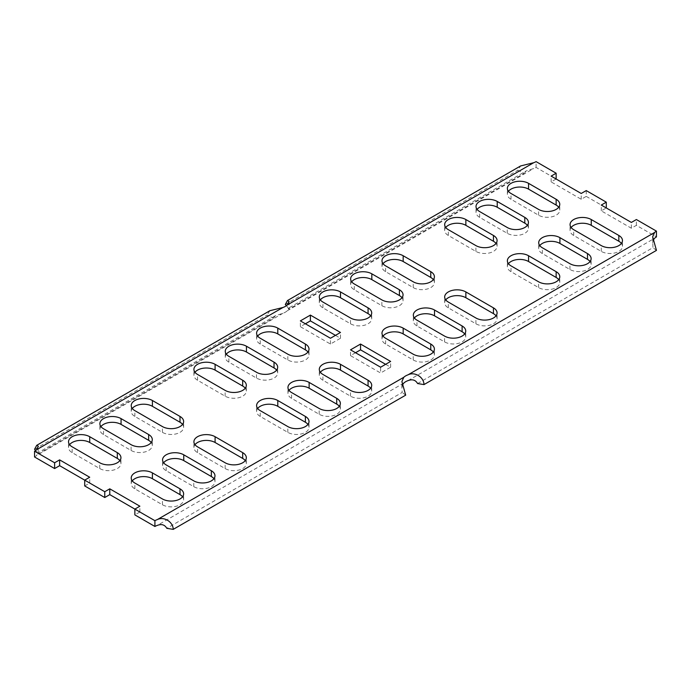 <?xml version="1.0" encoding="UTF-8"?>
<svg xmlns="http://www.w3.org/2000/svg" width="691" height="691" viewBox="0 0 691 691"><rect width="100%" height="100%" fill="white"/><g stroke="black" fill="none" stroke-linecap="round" stroke-linejoin="round"><path stroke-width="0.52" stroke-dasharray="3.46 2.59" d="M305.379 323.785L300.36 326.679L300.36 320.892M335.472 335.368L340.482 338.262L330.453 344.049L300.36 326.679M134.857 509.103L139.876 511.996L134.857 514.89M84.699 485.937L89.718 483.044L84.699 480.141M34.55 456.976A12.948 7.471 0 0 0 36.424 455.602C38.316 452.579 38.86 452.035 38.048 453.961L273.403 318.076L267.011 315.096L34.55 449.305M273.403 318.076L275.372 315.735L282.939 313.282A12.948 7.471 0 0 0 287.197 310.829C289.08 307.806 289.624 307.253 288.812 309.188L524.175 173.303L517.775 170.314L520.651 165.935M586.236 190.586L586.236 196.382L581.217 199.276L551.124 181.897L556.143 179.004L536.086 167.421A12.948 7.471 180 0 1 533.702 168.509L526.136 170.953L524.175 173.303M586.236 196.382L606.301 207.956L601.282 210.859L631.375 228.229L636.385 225.335L656.45 236.918M496.026 315.822A12.412 7.169 180 0 1 497.088 318.715A12.412 7.169 180 0 1 489.427 325.34A12.412 7.169 180 0 1 475.9 323.785L448.312 307.858A12.412 7.169 180 0 1 444.676 302.788A12.412 7.169 180 0 1 445.738 299.894M464.68 333.917A12.412 7.169 180 0 1 465.743 336.811A12.412 7.169 180 0 1 458.081 343.436A12.412 7.169 180 0 1 444.555 341.881L416.967 325.953A12.412 7.169 180 0 1 413.33 320.892A12.412 7.169 180 0 1 414.393 317.99M433.335 352.013A12.412 7.169 180 0 1 434.397 354.915A12.412 7.169 180 0 1 426.736 361.531A12.412 7.169 180 0 1 413.209 359.976L385.621 344.049A12.412 7.169 180 0 1 381.985 338.987A12.412 7.169 180 0 1 383.047 336.085M539.775 245.599A12.412 7.169 0 0 0 538.712 248.501A12.412 7.169 0 0 0 542.349 253.562L569.937 269.49A12.412 7.169 0 0 0 583.463 271.045A12.412 7.169 0 0 0 591.125 264.42A12.412 7.169 0 0 0 590.062 261.526M571.12 227.503A12.412 7.169 0 0 0 570.058 230.405A12.412 7.169 0 0 0 573.694 235.467L601.282 251.394A12.412 7.169 0 0 0 614.809 252.949A12.412 7.169 0 0 0 622.47 246.324A12.412 7.169 0 0 0 621.416 243.431M508.429 263.703A12.412 7.169 0 0 0 507.367 266.596A12.412 7.169 0 0 0 511.003 271.667L538.591 287.586A12.412 7.169 0 0 0 552.118 289.14A12.412 7.169 0 0 0 559.779 282.524A12.412 7.169 0 0 0 558.717 279.622M508.429 191.312A12.412 7.169 0 0 0 507.367 194.206A12.412 7.169 0 0 0 511.003 199.276L538.591 215.203A12.412 7.169 0 0 0 552.118 216.749A12.412 7.169 0 0 0 559.779 210.133A12.412 7.169 0 0 0 558.717 207.24M477.084 209.408A12.412 7.169 0 0 0 476.021 212.301A12.412 7.169 0 0 0 479.658 217.371L507.246 233.299A12.412 7.169 0 0 0 520.772 234.854A12.412 7.169 0 0 0 528.434 228.229A12.412 7.169 0 0 0 527.371 225.335M445.738 227.503A12.412 7.169 0 0 0 444.676 230.405A12.412 7.169 0 0 0 448.312 235.467L475.9 251.394A12.412 7.169 0 0 0 489.427 252.949A12.412 7.169 0 0 0 497.088 246.324A12.412 7.169 0 0 0 496.026 243.431M355.528 352.738L350.518 355.632L380.611 373.01L380.611 367.215M385.621 364.321L390.64 367.215L380.611 373.01M370.644 315.822A12.412 7.169 180 0 1 371.706 318.715A12.412 7.169 180 0 1 364.045 325.34A12.412 7.169 180 0 1 350.518 323.785L322.93 307.858A12.412 7.169 180 0 1 319.294 302.788A12.412 7.169 180 0 1 320.356 299.894M401.989 297.726A12.412 7.169 180 0 1 403.052 300.62A12.412 7.169 180 0 1 395.39 307.236A12.412 7.169 180 0 1 381.864 305.69L354.276 289.762A12.412 7.169 180 0 1 350.639 284.692A12.412 7.169 180 0 1 351.702 281.798M433.335 279.622A12.412 7.169 180 0 1 434.397 282.524A12.412 7.169 180 0 1 426.736 289.14A12.412 7.169 180 0 1 413.209 287.586L385.621 271.667A12.412 7.169 180 0 1 381.985 266.596A12.412 7.169 180 0 1 383.047 263.703M257.665 408.476A12.412 7.169 0 0 0 256.603 411.378A12.412 7.169 0 0 0 260.239 416.44L287.827 432.367A12.412 7.169 0 0 0 301.354 433.922A12.412 7.169 0 0 0 309.015 427.297A12.412 7.169 0 0 0 307.953 424.404M289.011 390.38A12.412 7.169 0 0 0 287.948 393.274A12.412 7.169 0 0 0 291.585 398.344L319.173 414.272A12.412 7.169 0 0 0 332.699 415.827A12.412 7.169 0 0 0 340.361 409.202A12.412 7.169 0 0 0 339.298 406.308M320.356 372.285A12.412 7.169 0 0 0 319.294 375.178A12.412 7.169 0 0 0 322.93 380.249L350.518 396.176A12.412 7.169 0 0 0 364.045 397.722A12.412 7.169 0 0 0 371.706 391.106A12.412 7.169 0 0 0 370.644 388.212M213.916 478.699A12.412 7.169 180 0 1 214.979 481.592A12.412 7.169 180 0 1 207.317 488.209A12.412 7.169 180 0 1 193.782 486.663L166.203 470.735A12.412 7.169 180 0 1 162.566 465.665A12.412 7.169 180 0 1 163.629 462.771M182.571 496.794A12.412 7.169 180 0 1 183.633 499.688A12.412 7.169 180 0 1 175.972 506.313A12.412 7.169 180 0 1 162.437 504.758L134.857 488.831A12.412 7.169 180 0 1 131.221 483.76A12.412 7.169 180 0 1 132.283 480.867M245.262 460.595A12.412 7.169 180 0 1 246.324 463.497A12.412 7.169 180 0 1 238.663 470.113A12.412 7.169 180 0 1 225.136 468.558L197.548 452.64A12.412 7.169 180 0 1 193.912 447.569A12.412 7.169 180 0 1 194.974 444.676M119.88 460.595A12.412 7.169 180 0 1 120.942 463.497A12.412 7.169 180 0 1 113.272 470.113A12.412 7.169 180 0 1 99.746 468.558L72.166 452.64A12.412 7.169 180 0 1 68.53 447.569A12.412 7.169 180 0 1 69.584 444.676M151.225 442.499A12.412 7.169 180 0 1 152.288 445.401A12.412 7.169 180 0 1 144.618 452.018A12.412 7.169 180 0 1 131.091 450.463L103.512 434.535A12.412 7.169 180 0 1 99.875 429.474A12.412 7.169 180 0 1 100.938 426.58M182.571 424.404A12.412 7.169 180 0 1 183.633 427.297A12.412 7.169 180 0 1 175.972 433.922A12.412 7.169 180 0 1 162.437 432.367L134.857 416.44A12.412 7.169 180 0 1 131.221 411.378A12.412 7.169 180 0 1 132.283 408.476M257.665 336.085A12.412 7.169 0 0 0 256.603 338.987A12.412 7.169 0 0 0 260.239 344.049L287.827 359.976A12.412 7.169 0 0 0 301.354 361.531A12.412 7.169 0 0 0 309.015 354.915A12.412 7.169 0 0 0 307.953 352.013M226.32 354.189A12.412 7.169 0 0 0 225.257 357.083A12.412 7.169 0 0 0 228.894 362.153L256.482 378.072A12.412 7.169 0 0 0 270.008 379.627A12.412 7.169 0 0 0 277.67 373.01A12.412 7.169 0 0 0 276.607 370.108M194.974 372.285A12.412 7.169 0 0 0 193.912 375.178A12.412 7.169 0 0 0 197.548 380.249L225.136 396.176A12.412 7.169 0 0 0 238.663 397.722A12.412 7.169 0 0 0 246.324 391.106A12.412 7.169 0 0 0 245.262 388.212M417.597 383.54L652.952 247.654L652.658 236.797M653.237 240.088L652.658 243.146M656.45 250.384L652.952 247.654M536.086 167.421L536.086 161.634M285.314 304.524L517.775 170.314M286.532 305.595L288.812 309.188L289.08 307.815L526.136 170.953M289.106 301.509L289.08 307.815M636.385 225.335L636.385 219.539M601.282 210.859L601.282 205.063M631.375 228.229L631.375 222.442M551.124 181.897L551.124 176.11M581.217 199.276L581.217 193.48M390.64 367.215L390.64 361.428M350.518 355.632L350.518 349.845M402.473 384.87L401.894 387.927L402.188 392.436L166.825 528.321M405.686 395.157L402.188 392.436M340.482 338.262L340.482 332.466M330.453 344.049L330.453 338.262M269.879 310.717L267.011 315.096M35.768 450.377L38.048 453.961L38.342 446.291M139.876 511.996L139.876 506.201M89.718 483.044L89.718 477.248M403.803 383.064L157.298 525.393M282.939 313.282L36.424 455.602M287.197 310.829L533.702 168.509M408.061 380.611L654.576 238.291M601.282 251.394L601.282 245.599M573.694 235.467L573.694 229.68M569.937 269.49L569.937 263.703M542.349 253.562L542.349 247.775M511.003 271.667L511.003 265.871M538.591 287.586L538.591 281.798M511.003 199.276L511.003 193.48M538.591 215.203L538.591 209.408M479.658 217.371L479.658 211.576M507.246 233.299L507.246 227.503M448.312 235.467L448.312 229.68M475.9 251.394L475.9 245.599M413.209 359.976L413.209 354.189M385.621 344.049L385.621 338.262M350.518 323.785L350.518 317.99M322.93 307.858L322.93 302.071M444.555 341.881L444.555 336.085M416.967 325.953L416.967 320.166M381.864 305.69L381.864 299.894M354.276 289.762L354.276 283.966M475.9 323.785L475.9 317.99M448.312 307.858L448.312 302.071M413.209 287.586L413.209 281.798M385.621 271.667L385.621 265.871M162.437 504.758L162.437 498.962M134.857 488.831L134.857 483.044M193.782 486.663L193.782 480.867M166.203 470.735L166.203 464.939M225.136 468.558L225.136 462.771M197.548 452.64L197.548 446.844M99.746 468.558L99.746 462.771M72.166 452.64L72.166 446.844M131.091 450.463L131.091 444.676M103.512 434.535L103.512 428.748M162.437 432.367L162.437 426.58M134.857 416.44L134.857 410.653M350.518 396.176L350.518 390.38M322.93 380.249L322.93 374.453M287.827 359.976L287.827 354.189M260.239 344.049L260.239 338.262M319.173 414.272L319.173 408.476M291.585 398.344L291.585 392.557M256.482 378.072L256.482 372.285M228.894 362.153L228.894 356.357M287.827 432.367L287.827 426.58M260.239 416.44L260.239 410.653M225.136 396.176L225.136 390.38M197.548 380.249L197.548 374.453M622.47 246.324L622.47 240.537M570.058 230.405L570.058 224.61M591.125 264.42L591.125 258.633M538.712 248.501L538.712 242.705M507.367 266.596L507.367 260.801M559.779 282.524L559.779 276.728M507.367 194.206L507.367 188.418M559.779 210.133L559.779 204.337M476.021 212.301L476.021 206.514M528.434 228.229L528.434 222.442M444.676 230.405L444.676 224.61M497.088 246.324L497.088 240.537M401.894 387.927L401.894 381.57M434.397 354.915L434.397 349.119M381.985 338.987L381.985 333.192M371.706 318.715L371.706 312.928M319.294 302.788L319.294 297M465.743 336.811L465.743 331.024M413.33 320.892L413.33 315.096M403.052 300.62L403.052 294.824M350.639 284.692L350.639 278.905M497.088 318.715L497.088 312.928M444.676 302.788L444.676 297M434.397 282.524L434.397 276.728M381.985 266.596L381.985 260.801M275.372 315.735L38.316 452.596M183.633 499.688L183.633 493.901M131.221 483.76L131.221 477.973M214.979 481.592L214.979 475.797M162.566 465.665L162.566 459.878M193.912 447.569L193.912 441.774M246.324 463.497L246.324 457.701M68.53 447.569L68.53 441.774M120.942 463.497L120.942 457.701M99.875 429.474L99.875 423.678M152.288 445.401L152.288 439.606M131.221 411.378L131.221 405.582M183.633 427.297L183.633 421.51M371.706 391.106L371.706 385.31M319.294 375.178L319.294 369.391M309.015 354.915L309.015 349.119M256.603 338.987L256.603 333.192M340.361 409.202L340.361 403.414M287.948 393.274L287.948 387.487M277.67 373.01L277.67 367.215M225.257 357.083L225.257 351.287M309.015 427.297L309.015 421.51M256.603 411.378L256.603 405.582M246.324 391.106L246.324 385.31M193.912 375.178L193.912 369.391"/><path stroke-width="1.04" d="M330.453 338.262L300.36 320.892L310.389 315.096L340.482 332.466L330.453 338.262M104.764 491.724L104.764 497.52L84.699 485.937L84.699 480.141L59.625 465.665L59.625 459.878L89.718 477.248L84.699 480.141L104.764 491.724L109.783 488.831L139.876 506.201L134.857 509.103L154.914 520.686A12.948 7.471 180 0 1 157.298 519.597C164.043 516.177 173.156 521.999 173.225 529.366L405.686 395.157L401.894 381.57L403.803 377.277A12.948 7.471 180 0 1 408.061 374.816C414.807 371.413 423.911 377.2 423.989 384.593L656.45 250.384L652.658 236.797L654.576 232.496A12.948 7.471 0 0 1 656.45 231.122L636.385 219.539L631.375 222.442L601.282 205.063L606.301 202.169L606.301 207.956M59.625 465.665L54.615 468.558L34.55 456.976L34.55 451.188A12.948 7.471 0 0 0 36.424 449.815L38.342 446.291L36.718 445.332L269.879 310.717L282.939 307.495A12.948 7.471 0 0 0 287.197 305.033L533.702 162.713A12.948 7.471 180 0 0 536.086 161.634L556.143 173.216L551.124 176.11L581.217 193.48L586.236 190.586L606.301 202.169M34.55 451.188L54.615 462.771L59.625 459.878M390.64 361.428L380.611 367.215L350.518 349.845L360.547 344.049L390.64 361.428M569.937 263.703A12.412 7.169 0 0 0 583.463 265.258A12.412 7.169 0 0 0 591.125 258.633A12.412 7.169 0 0 0 587.488 253.562L559.909 237.644A12.412 7.169 0 0 0 546.382 236.089A12.412 7.169 0 0 0 538.712 242.705A12.412 7.169 0 0 0 542.349 247.775L569.937 263.703M601.282 245.599A12.412 7.169 0 0 0 614.809 247.153A12.412 7.169 0 0 0 622.47 240.537A12.412 7.169 0 0 0 618.834 235.467L591.254 219.539A12.412 7.169 0 0 0 577.728 217.993A12.412 7.169 0 0 0 570.058 224.61A12.412 7.169 0 0 0 573.694 229.68L601.282 245.599M538.591 281.798A12.412 7.169 0 0 0 552.118 283.353A12.412 7.169 0 0 0 559.779 276.728A12.412 7.169 0 0 0 556.143 271.667L528.563 255.739A12.412 7.169 0 0 0 515.028 254.184A12.412 7.169 0 0 0 507.367 260.801A12.412 7.169 0 0 0 511.003 265.871L538.591 281.798M538.591 209.408A12.412 7.169 0 0 0 552.118 210.962A12.412 7.169 0 0 0 559.779 204.337A12.412 7.169 0 0 0 556.143 199.276L528.563 183.348A12.412 7.169 0 0 0 515.028 181.793A12.412 7.169 0 0 0 507.367 188.418A12.412 7.169 0 0 0 511.003 193.48L538.591 209.408M507.246 227.503A12.412 7.169 0 0 0 520.772 229.058A12.412 7.169 0 0 0 528.434 222.442A12.412 7.169 0 0 0 524.797 217.371L497.218 201.444A12.412 7.169 0 0 0 483.683 199.889A12.412 7.169 0 0 0 476.021 206.514A12.412 7.169 0 0 0 479.658 211.576L507.246 227.503M475.9 245.599A12.412 7.169 0 0 0 489.427 247.153A12.412 7.169 0 0 0 497.088 240.537A12.412 7.169 0 0 0 493.452 235.467L465.864 219.539A12.412 7.169 0 0 0 452.337 217.993A12.412 7.169 0 0 0 444.676 224.61A12.412 7.169 0 0 0 448.312 229.68L475.9 245.599M403.173 328.13L430.761 344.049A12.412 7.169 180 0 1 434.397 349.119A12.412 7.169 180 0 1 426.736 355.744A12.412 7.169 180 0 1 413.209 354.189L385.621 338.262A12.412 7.169 180 0 1 381.985 333.192A12.412 7.169 180 0 1 389.646 326.575A12.412 7.169 180 0 1 403.173 328.13L403.173 333.917L430.761 349.845A12.412 7.169 180 0 1 433.335 352.013M340.482 291.93L368.07 307.858A12.412 7.169 180 0 1 371.706 312.928A12.412 7.169 180 0 1 364.045 319.544A12.412 7.169 180 0 1 350.518 317.99L322.93 302.071A12.412 7.169 180 0 1 319.294 297A12.412 7.169 180 0 1 326.955 290.375A12.412 7.169 180 0 1 340.482 291.93L340.482 297.726L368.07 313.645A12.412 7.169 180 0 1 370.644 315.822M434.518 310.026L462.106 325.953A12.412 7.169 180 0 1 465.743 331.024A12.412 7.169 180 0 1 458.081 337.64A12.412 7.169 180 0 1 444.555 336.085L416.967 320.166A12.412 7.169 180 0 1 413.33 315.096A12.412 7.169 180 0 1 420.992 308.48A12.412 7.169 180 0 1 434.518 310.026L434.518 315.822L462.106 331.749A12.412 7.169 180 0 1 464.68 333.917M371.827 273.835L399.415 289.762A12.412 7.169 180 0 1 403.052 294.824A12.412 7.169 180 0 1 395.39 301.449A12.412 7.169 180 0 1 381.864 299.894L354.276 283.966A12.412 7.169 180 0 1 350.639 278.905A12.412 7.169 180 0 1 358.301 272.28A12.412 7.169 180 0 1 371.827 273.835L371.827 279.622L399.415 295.549A12.412 7.169 180 0 1 401.989 297.726M465.864 291.93L493.452 307.858A12.412 7.169 180 0 1 497.088 312.928A12.412 7.169 180 0 1 489.427 319.544A12.412 7.169 180 0 1 475.9 317.99L448.312 302.071A12.412 7.169 180 0 1 444.676 297A12.412 7.169 180 0 1 452.337 290.375A12.412 7.169 180 0 1 465.864 291.93L465.864 297.726L493.452 313.645A12.412 7.169 180 0 1 496.026 315.822M403.173 255.739L430.761 271.667A12.412 7.169 180 0 1 434.397 276.728A12.412 7.169 180 0 1 426.736 283.353A12.412 7.169 180 0 1 413.209 281.798L385.621 265.871A12.412 7.169 180 0 1 381.985 260.801A12.412 7.169 180 0 1 389.646 254.184A12.412 7.169 180 0 1 403.173 255.739L403.173 261.526L430.761 277.454A12.412 7.169 180 0 1 433.335 279.622M211.342 470.735A12.412 7.169 180 0 1 214.979 475.797A12.412 7.169 180 0 1 207.317 482.422A12.412 7.169 180 0 1 193.782 480.867L166.203 464.939A12.412 7.169 180 0 1 162.566 459.878A12.412 7.169 180 0 1 170.228 453.253A12.412 7.169 180 0 1 183.754 454.808L211.342 470.735L211.342 476.522A12.412 7.169 180 0 1 213.916 478.699M179.997 488.831A12.412 7.169 180 0 1 183.633 493.901A12.412 7.169 180 0 1 175.972 500.517A12.412 7.169 180 0 1 162.437 498.962L134.857 483.044A12.412 7.169 180 0 1 131.221 477.973A12.412 7.169 180 0 1 138.882 471.348A12.412 7.169 180 0 1 152.409 472.903L179.997 488.831L179.997 494.618A12.412 7.169 180 0 1 182.571 496.794M242.688 452.64A12.412 7.169 180 0 1 246.324 457.701A12.412 7.169 180 0 1 238.663 464.326A12.412 7.169 180 0 1 225.136 462.771L197.548 446.844A12.412 7.169 180 0 1 193.912 441.774A12.412 7.169 180 0 1 201.573 435.157A12.412 7.169 180 0 1 215.1 436.712L242.688 452.64L242.688 458.427A12.412 7.169 180 0 1 245.262 460.595M117.306 452.64A12.412 7.169 180 0 1 120.942 457.701A12.412 7.169 180 0 1 113.272 464.326A12.412 7.169 180 0 1 99.746 462.771L72.166 446.844A12.412 7.169 180 0 1 68.53 441.774A12.412 7.169 180 0 1 76.191 435.157A12.412 7.169 180 0 1 89.718 436.712L117.306 452.64L117.306 458.427A12.412 7.169 180 0 1 119.88 460.595M148.651 434.535A12.412 7.169 180 0 1 152.288 439.606A12.412 7.169 180 0 1 144.618 446.231A12.412 7.169 180 0 1 131.091 444.676L103.512 428.748A12.412 7.169 180 0 1 99.875 423.678A12.412 7.169 180 0 1 107.537 417.062A12.412 7.169 180 0 1 121.063 418.616L148.651 434.535L148.651 440.331A12.412 7.169 180 0 1 151.225 442.499M179.997 416.44A12.412 7.169 180 0 1 183.633 421.51A12.412 7.169 180 0 1 175.972 428.126A12.412 7.169 180 0 1 162.437 426.58L134.857 410.653A12.412 7.169 180 0 1 131.221 405.582A12.412 7.169 180 0 1 138.882 398.966A12.412 7.169 180 0 1 152.409 400.512L179.997 416.44L179.997 422.236A12.412 7.169 180 0 1 182.571 424.404M322.93 374.453L350.518 390.38A12.412 7.169 0 0 0 364.045 391.935A12.412 7.169 0 0 0 371.706 385.31A12.412 7.169 0 0 0 368.07 380.249L340.482 364.321A12.412 7.169 0 0 0 326.955 362.766A12.412 7.169 0 0 0 319.294 369.391A12.412 7.169 0 0 0 322.93 374.453M260.239 338.262L287.827 354.189A12.412 7.169 0 0 0 301.354 355.744A12.412 7.169 0 0 0 309.015 349.119A12.412 7.169 0 0 0 305.379 344.049L277.791 328.13A12.412 7.169 0 0 0 264.264 326.575A12.412 7.169 0 0 0 256.603 333.192A12.412 7.169 0 0 0 260.239 338.262M291.585 392.557L319.173 408.476A12.412 7.169 0 0 0 332.699 410.031A12.412 7.169 0 0 0 340.361 403.414A12.412 7.169 0 0 0 336.724 398.344L309.136 382.417A12.412 7.169 0 0 0 295.61 380.862A12.412 7.169 0 0 0 287.948 387.487A12.412 7.169 0 0 0 291.585 392.557M228.894 356.357L256.482 372.285A12.412 7.169 0 0 0 270.008 373.84A12.412 7.169 0 0 0 277.67 367.215A12.412 7.169 0 0 0 274.033 362.153L246.445 346.226A12.412 7.169 0 0 0 232.919 344.671A12.412 7.169 0 0 0 225.257 351.287A12.412 7.169 0 0 0 228.894 356.357M260.239 410.653L287.827 426.58A12.412 7.169 0 0 0 301.354 428.126A12.412 7.169 0 0 0 309.015 421.51A12.412 7.169 0 0 0 305.379 416.44L277.791 400.512A12.412 7.169 0 0 0 264.264 398.966A12.412 7.169 0 0 0 256.603 405.582A12.412 7.169 0 0 0 260.239 410.653M197.548 374.453L225.136 390.38A12.412 7.169 0 0 0 238.663 391.935A12.412 7.169 0 0 0 246.324 385.31A12.412 7.169 0 0 0 242.688 380.249L215.1 364.321A12.412 7.169 0 0 0 201.573 362.766A12.412 7.169 0 0 0 193.912 369.391A12.412 7.169 0 0 0 197.548 374.453M335.472 335.368L310.389 320.892L305.379 323.785M402.473 384.87L403.803 383.064A12.948 7.471 180 0 1 408.061 380.611C412.354 378.97 415.533 379.946 417.597 383.54L423.989 384.593M104.764 497.52L109.783 494.618L134.857 509.103L134.857 514.89L154.914 526.473A12.948 7.471 180 0 1 157.298 525.393C161.573 523.743 164.752 524.719 166.825 528.321L173.225 529.366M656.45 231.122L656.45 236.918A12.948 7.471 0 0 0 654.576 238.291L653.237 240.088M445.738 299.894A12.412 7.169 180 0 1 465.864 297.726M414.393 317.99A12.412 7.169 180 0 1 434.518 315.822M383.047 336.085A12.412 7.169 180 0 1 403.173 333.917M590.062 261.526A12.412 7.169 0 0 0 587.488 259.358L559.909 243.431A12.412 7.169 0 0 0 539.775 245.599M621.416 243.431A12.412 7.169 0 0 0 618.834 241.263L591.254 225.335A12.412 7.169 0 0 0 571.12 227.503M558.717 279.622A12.412 7.169 0 0 0 556.143 277.454L528.563 261.526A12.412 7.169 0 0 0 508.429 263.703M558.717 207.24A12.412 7.169 0 0 0 556.143 205.063L528.563 189.135A12.412 7.169 0 0 0 508.429 191.312M527.371 225.335A12.412 7.169 0 0 0 524.797 223.158L497.218 207.24A12.412 7.169 0 0 0 477.084 209.408M496.026 243.431A12.412 7.169 0 0 0 493.452 241.263L465.864 225.335A12.412 7.169 0 0 0 445.738 227.503M355.528 352.738L360.547 349.845L385.621 364.321M320.356 299.894A12.412 7.169 180 0 1 340.482 297.726M351.702 281.798A12.412 7.169 180 0 1 371.827 279.622M383.047 263.703A12.412 7.169 180 0 1 403.173 261.526M307.953 424.404A12.412 7.169 0 0 0 305.379 422.236L277.791 406.308A12.412 7.169 0 0 0 257.665 408.476M339.298 406.308A12.412 7.169 0 0 0 336.724 404.131L309.136 388.212A12.412 7.169 0 0 0 289.011 390.38M370.644 388.212A12.412 7.169 0 0 0 368.07 386.036L340.482 370.108A12.412 7.169 0 0 0 320.356 372.285M163.629 462.771A12.412 7.169 180 0 1 183.754 460.595L211.342 476.522M132.283 480.867A12.412 7.169 180 0 1 152.409 478.699L179.997 494.618M194.974 444.676A12.412 7.169 180 0 1 215.1 442.499L242.688 458.427M69.584 444.676A12.412 7.169 180 0 1 89.718 442.499L117.306 458.427M100.938 426.58A12.412 7.169 180 0 1 121.063 424.404L148.651 440.331M132.283 408.476A12.412 7.169 180 0 1 152.409 406.308L179.997 422.236M307.953 352.013A12.412 7.169 0 0 0 305.379 349.845L277.791 333.917A12.412 7.169 0 0 0 257.665 336.085M276.607 370.108A12.412 7.169 0 0 0 274.033 367.94L246.445 352.013A12.412 7.169 0 0 0 226.32 354.189M245.262 388.212A12.412 7.169 0 0 0 242.688 386.036L215.1 370.108A12.412 7.169 0 0 0 194.974 372.285M556.143 179.004L556.143 173.216M287.197 305.033L289.106 301.509L287.482 300.55L285.314 304.524L286.532 305.595M533.702 162.713L520.651 165.935L287.482 300.55M360.547 349.845L360.547 344.049M310.389 320.892L310.389 315.096M54.615 468.558L54.615 462.771M36.718 445.332L34.55 449.305L35.768 450.377M154.914 526.473L154.914 520.686M109.783 494.618L109.783 488.831M403.803 377.277L157.298 519.597M408.061 374.816L654.576 232.496M282.939 307.495L36.424 449.815M618.834 241.263L618.834 235.467M591.254 225.335L591.254 219.539M587.488 259.358L587.488 253.562M559.909 243.431L559.909 237.644M528.563 261.526L528.563 255.739M556.143 277.454L556.143 271.667M528.563 189.135L528.563 183.348M556.143 205.063L556.143 199.276M497.218 207.24L497.218 201.444M524.797 223.158L524.797 217.371M465.864 225.335L465.864 219.539M493.452 241.263L493.452 235.467M430.761 349.845L430.761 344.049M368.07 313.645L368.07 307.858M462.106 331.749L462.106 325.953M399.415 295.549L399.415 289.762M493.452 313.645L493.452 307.858M430.761 277.454L430.761 271.667M152.409 478.699L152.409 472.903M183.754 460.595L183.754 454.808M215.1 442.499L215.1 436.712M89.718 442.499L89.718 436.712M121.063 424.404L121.063 418.616M152.409 406.308L152.409 400.512M368.07 386.036L368.07 380.249M340.482 370.108L340.482 364.321M305.379 349.845L305.379 344.049M277.791 333.917L277.791 328.13M336.724 404.131L336.724 398.344M309.136 388.212L309.136 382.417M274.033 367.94L274.033 362.153M246.445 352.013L246.445 346.226M305.379 422.236L305.379 416.44M277.791 406.308L277.791 400.512M242.688 386.036L242.688 380.249M215.1 370.108L215.1 364.321"/></g></svg>
